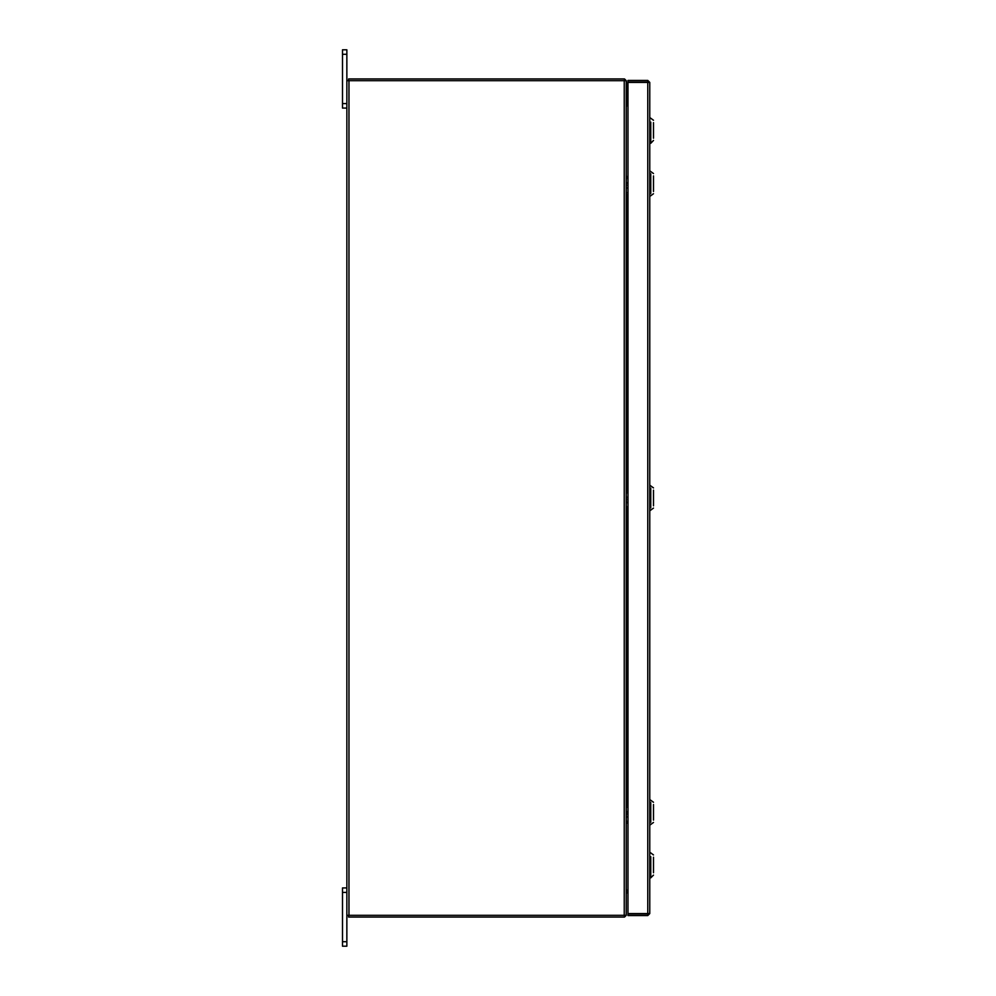 <?xml version="1.0" encoding="UTF-8"?>
<svg xmlns="http://www.w3.org/2000/svg" width="996" height="996" viewBox="0 0 996 996"><rect width="100%" height="100%" fill="white"/><g stroke="black" fill="none" stroke-linecap="round" stroke-linejoin="round"><path stroke-width="1.49" d="M342.512 946.2L342.512 941.78L346.894 941.78L346.894 946.2L342.512 946.2M346.894 892.416L342.512 892.416L342.512 887.996L346.894 887.996M346.894 108.004L342.512 108.004L342.512 103.584L346.894 103.584M346.894 54.22L342.512 54.22L342.512 49.8L346.894 49.8L346.894 80.639L626.297 80.639L624.554 78.921L624.554 80.639M624.554 915.361L624.554 917.079L626.297 915.361L346.894 915.361L346.894 941.78M626.297 890.175L626.297 822.995M626.297 176.504L626.297 105.825M653.488 122.62L653.488 138.207M650.737 122.135L650.737 143.25L649.815 143.25M650.737 138.693L650.737 143.25L653.488 140.498M653.488 175.881L653.488 191.469M650.737 193.51L650.737 173.839M653.488 490.206L653.488 505.794M650.737 507.836L650.737 488.165M653.488 804.531L653.488 820.119M650.737 822.161L650.737 802.49M653.488 857.207L653.488 872.782M650.737 856.709L650.737 877.825L649.815 877.825M650.737 873.28L650.737 877.825L653.488 875.073M342.512 892.416L342.512 941.78M342.512 54.22L342.512 103.584M648.072 913.593L649.815 913.593L647.774 915.635L648.072 913.593L627.978 913.569L627.978 82.431L649.815 82.407L649.815 913.593L647.774 913.569L647.774 82.431L649.815 82.407L647.774 80.365L647.774 82.095L627.978 82.095L627.978 80.365L647.774 80.365M647.774 915.635L627.978 915.635L627.978 913.905L647.774 913.905M627.978 890.175L626.596 890.175M626.596 105.825L627.978 105.825M626.297 915.361L626.297 80.639M346.894 915.361L346.894 80.639M627.978 103.36L626.297 103.061M627.978 105.103L626.297 105.078M348.637 80.639L348.637 78.908L624.554 78.908M626.297 890.922L627.978 890.897M626.297 892.939L627.978 892.64M624.554 917.092L348.637 917.092L348.637 915.361M626.297 89.08L627.978 89.018M626.297 89.453L626.297 93.3M627.978 89.291L626.297 89.229M627.978 176.591L626.633 176.591L626.297 178.832M626.297 183.824L627.978 182.43M626.297 185.53L627.978 185.094M626.297 192.39L626.297 194.357M627.978 188.792L626.297 187.385M626.297 490.829L626.297 493.157M626.297 498.149L627.978 496.743M626.297 499.855L627.978 499.419M626.297 506.703L626.297 508.682M627.978 503.117L626.297 501.71M626.297 805.142L626.297 807.47M626.297 812.475L627.978 811.068M626.297 814.18L627.978 813.732M626.297 821.028L626.633 823.094L627.978 823.094L626.658 823.094M627.978 817.43L626.297 816.035M626.596 805.229L626.596 508.757L627.978 508.769L626.658 508.769M627.978 490.916L626.596 490.904L626.596 194.432M624.255 915.361L624.255 80.639M348.936 915.361L348.936 80.639M626.633 91.383L627.978 91.383M626.397 89.466L627.978 89.466M626.397 192.701L627.978 192.701M626.397 178.508L627.978 178.508M626.397 507.026L627.978 507.026M626.397 492.833L627.978 492.833M626.633 805.241L627.978 805.241M626.397 821.351L627.978 821.351M626.397 807.158L627.978 807.158M653.488 120.329L649.815 117.578M653.488 173.59L649.815 170.839M653.488 193.759L649.815 196.511M627.978 93.313L626.285 80.95M626.297 80.987L627.044 103.36M627.106 105.103L627.131 105.825M653.488 487.916L649.815 485.164M653.488 508.085L649.815 510.836M618.64 78.908L615.69 78.908M653.488 802.241L649.815 799.489M653.488 822.41L649.815 825.161M608.768 78.908L605.257 78.908M653.488 854.904L649.815 852.165"/></g></svg>
